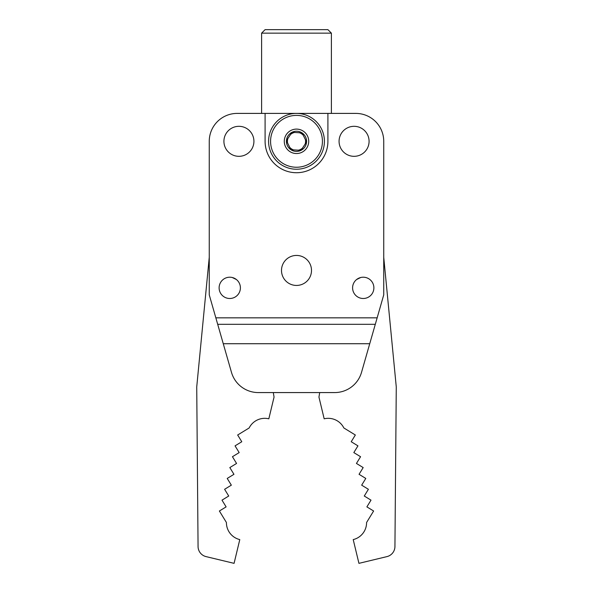 <?xml version="1.0" encoding="UTF-8"?>
<svg xmlns="http://www.w3.org/2000/svg" width="593" height="593" viewBox="0 0 593 593"><rect width="100%" height="100%" fill="white"/><g stroke="black" fill="none" stroke-linecap="round" stroke-linejoin="round"><path stroke-width="0.89" d="M373.835 286.827A10.644 10.644 0 0 1 364.265 298.449A10.644 10.644 0 0 1 352.642 288.873A10.644 10.644 0 0 1 362.212 277.257A10.644 10.644 0 0 1 373.835 286.827M209.255 257.303L196.728 386.962L198.062 546.531A10.466 10.466 0 0 0 206.09 556.619L234.079 563.35L239.787 539.6A17.449 17.449 0 0 1 226.415 522.492L219.388 511.003L226.118 506.882L221.997 500.151L228.728 496.022L224.606 489.292L231.337 485.163L227.215 478.432L233.953 474.311L229.825 467.573L236.563 463.452L232.441 456.714L239.172 452.592L235.05 445.862L241.781 441.733L237.66 435.003L249.149 427.968A17.449 17.449 0 0 1 268.829 418.806L274.055 397.095L273.299 392.573L319.701 392.573L318.945 397.095L324.171 418.806A17.449 17.449 0 0 1 343.858 427.968L355.34 435.003L351.219 441.733L357.95 445.862L353.828 452.592L360.566 456.721L356.437 463.452L363.175 467.573L359.054 474.311L365.785 478.432L361.663 485.163L368.394 489.292L364.272 496.022L371.003 500.151L366.882 506.882L373.62 511.003L366.585 522.492A17.449 17.449 0 0 1 353.213 539.6L358.928 563.35L386.918 556.619A10.466 10.466 0 0 0 394.938 546.531L396.272 386.962L383.738 257.31M229.758 298.494A10.644 10.644 0 0 0 240.402 287.85A10.644 10.644 0 0 0 229.758 277.205A10.644 10.644 0 0 0 219.114 287.85A10.644 10.644 0 0 0 229.758 298.494A10.644 10.644 0 0 0 240.35 288.873A10.644 10.644 0 0 0 230.781 277.257A10.644 10.644 0 0 0 219.165 286.827M363.242 298.494A10.644 10.644 0 0 0 373.886 287.85A10.644 10.644 0 0 0 363.242 277.205A10.644 10.644 0 0 0 352.598 287.85A10.644 10.644 0 0 0 363.242 298.494M236.37 279.511L232.286 277.517M354.08 126.316A15.003 15.003 0 0 1 369.083 141.319A15.003 15.003 0 0 1 354.08 156.322A15.003 15.003 0 0 1 339.07 141.319A15.003 15.003 0 0 1 354.08 126.316M238.92 126.316A15.003 15.003 0 0 1 253.923 141.319A15.003 15.003 0 0 1 238.92 156.322A15.003 15.003 0 0 1 223.917 141.319A15.003 15.003 0 0 1 238.92 126.316M331.398 113.404L331.398 33.141L261.602 33.141L261.602 113.404M331.398 33.141L327.907 29.65L265.093 29.65L261.602 33.141M296.5 255.435A15.003 15.003 0 0 1 311.503 270.438A15.003 15.003 0 0 1 296.5 285.441A15.003 15.003 0 0 1 281.497 270.438A15.003 15.003 0 0 1 296.5 255.435M265.093 113.404L327.907 113.404L327.907 141.319A31.407 31.407 0 0 1 296.5 172.726A31.407 31.407 0 0 1 265.093 141.319L265.093 113.404L237.178 113.404A27.915 27.915 0 0 0 209.255 141.319L209.255 294.869L221.263 336.742M371.737 336.742L383.738 294.869L383.738 141.319A27.915 27.915 0 0 0 355.822 113.404L327.907 113.404M223.264 343.725L231.478 372.352A27.915 27.915 0 0 0 258.311 392.573L334.689 392.573A27.915 27.915 0 0 0 361.522 372.352L375.295 324.312L217.698 324.312L223.264 343.725L369.736 343.725M360.707 277.517L356.63 279.511M324.364 143.009A27.915 27.915 0 0 1 294.81 169.183A27.915 27.915 0 0 1 268.636 139.629A27.915 27.915 0 0 1 298.19 113.456A27.915 27.915 0 0 1 324.364 143.009M322.377 142.891A25.922 25.922 0 0 1 294.929 167.196A25.922 25.922 0 0 1 270.623 139.748A25.922 25.922 0 0 1 298.071 115.442A25.922 25.922 0 0 1 322.377 142.891M308.694 142.061A12.216 12.216 0 0 0 297.241 129.126A12.216 12.216 0 0 0 284.306 140.578A12.216 12.216 0 0 0 295.759 153.513A12.216 12.216 0 0 0 308.694 142.061M306.566 141.935A10.088 10.088 0 0 0 297.108 131.253A10.088 10.088 0 0 0 286.434 140.711A10.088 10.088 0 0 0 295.885 151.385A10.088 10.088 0 0 0 306.566 141.935M293.483 149.873A9.073 9.073 0 0 1 289.807 147.442M287.583 142.987A9.073 9.073 0 0 1 287.85 138.584M290.6 134.426A9.073 9.073 0 0 1 294.543 132.461M300.999 150.333L306.551 141.927L302.059 132.914L292.001 132.306L286.441 140.711L290.941 149.725L300.999 150.333M302.4 148.213A9.073 9.073 0 0 1 298.457 150.177M299.517 132.765A9.073 9.073 0 0 1 303.193 135.197M305.417 139.651A9.073 9.073 0 0 1 305.15 144.055M215.845 317.841L377.155 317.841"/></g></svg>
